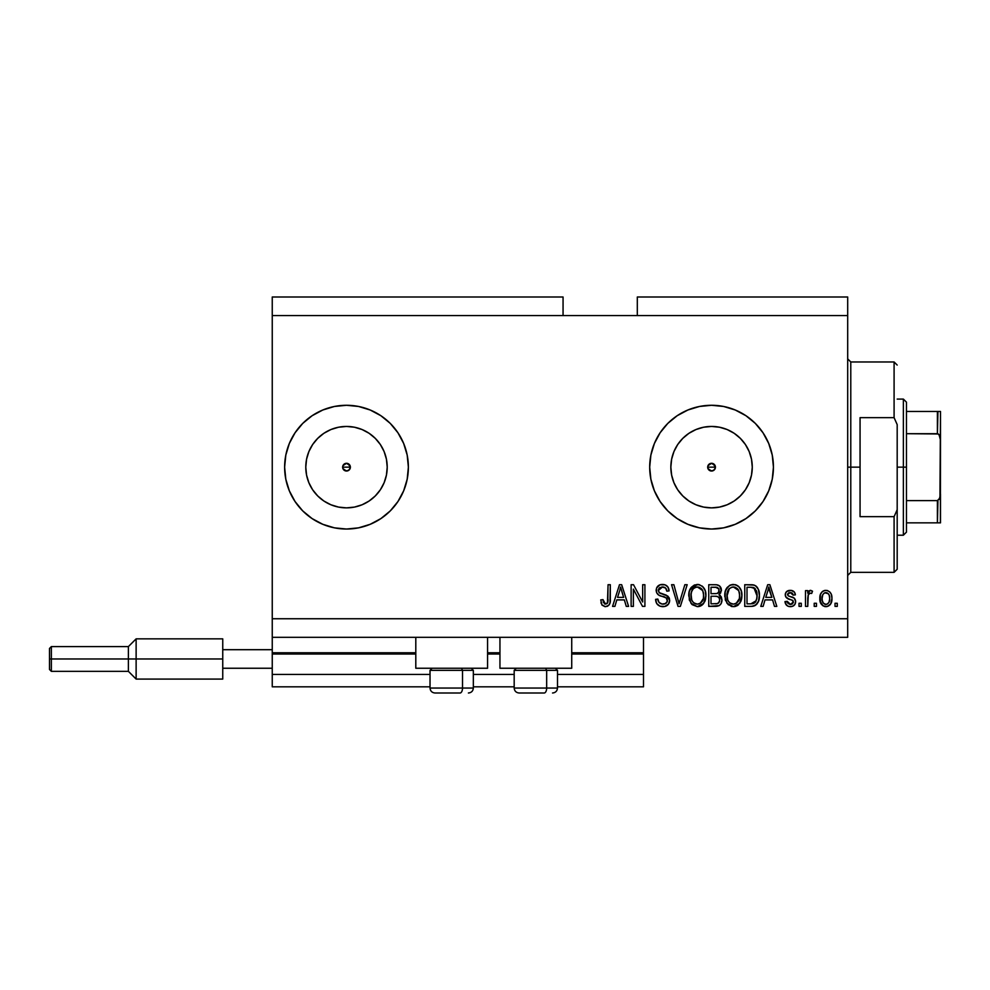 <?xml version="1.0" encoding="UTF-8"?>
<svg xmlns="http://www.w3.org/2000/svg" width="990" height="990" viewBox="0 0 990 990"><rect width="100%" height="100%" fill="white"/><g stroke="black" fill="none" stroke-linecap="round" stroke-linejoin="round"><path stroke-width="1.49" d="M643.5 686.812L557.494 686.812L643.5 686.812L643.5 674.438L557.494 674.438L643.5 674.438L643.5 654.019L571.725 654.019L643.5 654.019L643.5 686.812M514.181 686.812L473.344 686.812L514.181 686.812M430.031 686.812L272.25 686.812L430.031 686.812M514.181 674.438L473.344 674.438L514.181 674.438M430.031 674.438L272.25 674.438L272.25 686.812L272.25 674.438L430.031 674.438M499.95 654.019L487.575 654.019L499.95 654.019M415.8 654.019L272.25 654.019L272.25 674.438L272.25 652.781L415.8 652.781L272.25 652.781L272.25 654.019L415.8 654.019M643.5 652.781L643.5 654.019L643.5 652.781L571.725 652.781L643.5 652.781L643.5 637.312L643.5 652.781M499.95 652.781L487.575 652.781L499.95 652.781M272.25 637.312L272.25 652.781L272.25 637.312L847.688 637.312L272.25 637.312L272.25 618.75L847.688 618.75L847.688 315.562L563.062 315.562L563.062 297L272.25 297L563.062 297L563.062 315.562L272.25 315.562L847.688 315.562L847.688 297L637.312 297L847.688 297L847.688 618.75L272.25 618.75L272.25 637.312M707.986 465.671L707.986 468.641L711.562 471.03A3.861 3.861 0 0 1 707.689 467.156A3.861 3.861 0 0 1 711.562 463.295L707.986 465.671L710.077 463.58L713.048 463.58L715.423 467.156L714.297 469.891L711.562 471.03L707.986 468.641L707.986 465.671L710.077 463.58M342.924 465.671L342.924 468.641L346.5 471.03A3.861 3.861 0 0 1 342.639 467.156A3.861 3.861 0 0 1 346.5 463.295L342.924 465.671L345.015 463.58L347.985 463.58L350.361 467.156L349.235 469.891L346.5 471.03L342.924 468.641L342.924 465.671L345.015 463.58M338.555 507.09L346.5 507.87A40.714 40.714 0 0 1 305.786 467.156A40.714 40.714 0 0 1 346.5 426.443L354.445 427.222L362.08 429.536L369.121 433.298L375.284 438.372L380.358 444.535L384.12 451.576L386.434 459.212L387.214 467.156L386.434 475.101L384.12 482.736L380.358 489.778L375.284 495.94L369.121 501.014L362.08 504.776L354.445 507.09L346.5 507.87L338.555 507.09L330.92 504.776L323.879 501.014L317.716 495.94L312.642 489.778L308.88 482.736L306.566 475.101L305.786 467.156L306.566 459.212L308.88 451.576L312.642 444.535L317.716 438.372L323.879 433.298L330.92 429.536L338.555 427.222L346.5 426.443A40.714 40.714 0 0 1 387.214 467.156A40.714 40.714 0 0 1 346.5 507.87L354.445 507.09M703.618 507.09L711.562 507.87A40.714 40.714 0 0 1 670.849 467.156A40.714 40.714 0 0 1 711.562 426.443L719.507 427.222L727.143 429.536L734.184 433.298L740.347 438.372L745.421 444.535L749.183 451.576L751.497 459.212L752.276 467.156L751.497 475.101L749.183 482.736L745.421 489.778L740.347 495.94L734.184 501.014L727.143 504.776L719.507 507.09L711.562 507.87L703.618 507.09L695.982 504.776L688.941 501.014L682.778 495.94L677.705 489.778L673.943 482.736L671.628 475.101L670.849 467.156L671.628 459.212L673.943 451.576L677.705 444.535L682.778 438.372L688.941 433.298L695.982 429.536L703.618 427.222L711.562 426.443A40.714 40.714 0 0 1 752.276 467.156A40.714 40.714 0 0 1 711.562 507.87L719.507 507.09M687.914 524.329A61.875 61.875 0 0 0 711.562 529.031A61.875 61.875 0 0 1 649.688 467.156A61.875 61.875 0 0 1 711.562 405.281A61.875 61.875 0 0 0 687.914 409.984M687.852 410.009A61.875 61.875 0 0 0 687.852 524.304L677.185 518.599L667.804 510.914L660.12 501.534L654.402 490.83L650.876 479.222L649.688 467.156L650.876 455.091L654.402 443.483L660.12 432.779L667.804 423.398L677.185 415.713L687.889 409.996L699.497 406.469L711.562 405.281L723.628 406.469L735.236 409.996L745.94 415.713L755.321 423.398L763.005 432.779L768.723 443.483L772.25 455.091L773.438 467.156L772.25 479.222L768.723 490.83L763.005 501.534L755.321 510.914L745.94 518.599L735.236 524.316L723.628 527.843L711.562 529.031L699.497 527.843L687.889 524.316M322.864 524.341A61.875 61.875 0 0 0 322.988 524.391A61.875 61.875 0 0 1 322.864 524.341A61.875 61.875 0 0 0 408.375 467.156A61.875 61.875 0 0 0 334.459 406.469L346.5 405.281L358.566 406.469L370.173 409.996L380.878 415.713L390.258 423.398L397.943 432.779L403.66 443.483L407.187 455.091L408.375 467.156L407.187 479.222L403.66 490.83L397.943 501.534L390.258 510.914L380.878 518.599L370.173 524.316L358.566 527.843L346.5 529.031A61.875 61.875 0 0 1 284.625 467.156A61.875 61.875 0 0 1 346.5 405.281A61.875 61.875 0 0 1 408.375 467.156A61.875 61.875 0 0 1 346.5 529.031L334.434 527.843L322.827 524.316L312.122 518.599L302.742 510.914L295.057 501.534L289.34 490.83L285.813 479.222L284.625 467.156A61.875 61.875 0 0 1 322.789 410.009A61.875 61.875 0 0 0 322.789 524.304A61.875 61.875 0 0 1 289.34 490.854M334.397 406.482A61.875 61.875 0 0 0 322.864 409.971A61.875 61.875 0 0 1 322.988 409.922A61.875 61.875 0 0 0 322.864 409.971M322.789 410.009A61.875 61.875 0 0 0 289.34 443.458L295.057 432.779L302.742 423.398L312.122 415.713L322.827 409.996L334.434 406.469M415.8 668.25L415.8 637.312L415.8 668.25L487.575 668.25L487.575 637.312L487.575 668.25L415.8 668.25M571.725 668.25L571.725 637.312L571.725 668.25L499.95 668.25L571.725 668.25M499.95 637.312L499.95 668.25L499.95 637.312M713.048 463.58L715.139 465.671L715.139 468.641L715.139 465.671L711.562 463.295A3.861 3.861 0 0 1 715.423 467.156A3.861 3.861 0 0 1 711.562 471.03L713.048 470.733L710.077 470.733L707.986 468.641M347.985 463.58L350.076 465.671L350.076 468.641L350.076 465.671L346.5 463.295A3.861 3.861 0 0 1 350.373 467.156A3.861 3.861 0 0 1 346.5 471.03L347.985 470.733L345.015 470.733L342.924 468.641M272.25 297L272.25 618.75L272.25 297M285.813 455.091L284.625 467.156L285.813 455.091L289.34 443.483M633.377 606.375L633.377 589.137L633.377 606.375L631.125 606.375L631.125 584.719L633.526 584.719L642.659 601.982L642.659 584.719L644.911 584.719L644.911 606.375L642.498 606.375L633.377 589.137L642.498 606.375L644.911 606.375L644.911 584.719L642.659 584.719L642.659 601.982L633.526 584.719L631.125 584.719L631.125 606.375L633.377 606.375L631.125 606.375L631.125 584.719L633.526 584.719M663.486 606.635L662.83 606.66C666.975 606.536 669.252 604.432 669.661 600.348L668.522 604.036L664.785 606.462L659.984 606.202L656.692 603.504L655.59 599.346L657.843 599.061L658.981 602.365L662.025 604.048L665.626 603.541L667.334 601.215L666.307 597.96L658.796 595.126L656.568 592.602L656.58 587.986L660.045 584.781L665.008 584.83L667.904 586.971L669.091 590.906L666.839 591.191L665.639 588.072L662.137 586.971L659.105 588.308L658.437 591.018L659.872 593.171L667.718 596.017L669.661 600.348L666.32 595.176L659.117 592.614L658.412 590.424L662.52 586.971C665.193 587.07 666.641 588.481 666.839 591.191L669.091 590.906C668.782 586.798 666.555 584.632 662.446 584.434C658.573 584.583 656.481 586.563 656.16 590.374C656.531 593.765 658.474 595.745 662.001 596.314C664.934 596.537 666.728 597.898 667.409 600.41C667.087 602.91 665.626 604.148 663.028 604.123C659.86 603.925 658.127 602.242 657.843 599.061L655.59 599.346C655.863 603.937 658.276 606.375 662.83 606.66L662.112 606.635M687.184 584.719L680.365 606.375L678.039 606.375L671.554 584.719L673.881 584.719L679.078 603.838L684.845 584.719L687.184 584.719L684.845 584.719L679.078 603.838L673.881 584.719L671.554 584.719L678.039 606.375L680.365 606.375L678.039 606.375L671.554 584.719L673.881 584.719L679.078 603.838L684.845 584.719L687.184 584.719L680.365 606.375L687.184 584.719M697.356 606.66L692.208 604.68L689.288 599.717L689.176 591.859L691.268 587.367L694.435 584.979L699.324 584.682L702.912 586.761L705.288 590.857L705.907 596.599L704.769 601.574L701.762 605.323L697.356 606.66L703.729 603.343L705.932 595.572C706.093 589.273 703.246 585.56 697.368 584.434C691.379 585.597 688.52 589.396 688.78 595.832L690.971 603.257L697.356 606.66L690.971 603.257M733.355 606.66L728.207 604.68L725.286 599.717L725.175 591.859L727.266 587.367L730.434 584.979L735.323 584.682L738.911 586.761L741.287 590.857L741.906 596.599L740.768 601.574L737.76 605.323L733.355 606.66L739.728 603.343L741.943 595.572C742.104 589.273 739.245 585.56 733.367 584.434C727.39 585.597 724.519 589.396 724.779 595.832L726.969 603.257L733.355 606.66M816.465 603.281L816.465 606.375L814.213 606.375L814.213 603.281L816.465 603.281L814.213 603.281L814.213 606.375L816.465 606.375L814.213 606.375L814.213 603.281L816.465 603.281L816.465 606.375L816.465 603.281M831.934 598.331L830.709 603.925L827.331 606.486L823.16 605.954L820.5 602.712L820.339 594.73L822.022 591.896L824.472 590.51L827.281 590.51L829.707 591.871L831.266 594.198L831.934 598.331C832.12 593.814 830.103 591.141 825.895 590.349C821.613 591.166 819.596 593.889 819.844 598.505C819.609 603.108 821.626 605.818 825.895 606.66C830.214 605.806 832.231 603.034 831.934 598.331M605.422 606.66L601.846 604.841L600.744 599.903L602.997 599.631L604.482 603.875L607.439 603.158L608.058 584.719L610.31 584.719L609.976 602.873L608.788 605.311L605.422 606.66C609.122 605.929 610.743 603.516 610.31 599.42L610.31 584.719L608.058 584.719L607.773 602.489L605.521 604.123L602.997 599.631L600.744 599.903L602.044 605.125L604.939 606.635M763.129 606.375L765.01 599.903L763.129 606.375L760.778 606.375L767.696 584.719L769.886 584.719L776.816 606.375L774.477 606.375L772.584 599.903L765.01 599.903L772.584 599.903L774.477 606.375L776.816 606.375L769.886 584.719L767.696 584.719L760.778 606.375L763.129 606.375L760.778 606.375L767.696 584.719L769.886 584.719L776.816 606.375L774.477 606.375M795.651 601.574L794.834 604.531L792.384 606.363L788.807 606.499L786.58 605.298L784.971 601.598L787.223 601.314L788.176 603.578L790.49 604.407L792.507 603.826L793.411 601.957L792.78 600.447L787.038 598.232L785.701 596.772L785.33 593.889L786.704 591.463L791.196 590.399L794.463 592.168L795.378 594.841L793.126 595.126L792.285 593.233L790.317 592.589L788.461 592.961L787.508 594.718L788.448 595.955L794.277 598.146L795.651 601.574C795.403 598.727 793.757 597.106 790.738 596.735L788.213 595.832L787.495 594.52L790.317 592.589L793.126 595.126L795.378 594.841C794.958 591.896 793.25 590.399 790.243 590.349C787.211 590.386 785.553 591.884 785.256 594.829C785.8 597.675 787.644 599.284 790.775 599.668L792.891 600.534L793.411 601.957L790.49 604.407L787.223 601.314L784.971 601.598C785.379 604.803 787.161 606.486 790.329 606.66C793.634 606.536 795.416 604.841 795.651 601.574L795.651 601.586M801.281 603.281L801.281 606.375L799.029 606.375L799.029 603.281L801.281 603.281L799.029 603.281L799.029 606.375L801.281 606.375L799.029 606.375L799.029 603.281L801.281 603.281L801.281 606.375L801.281 603.281M808.285 594.582L807.753 606.375L805.501 606.375L805.501 590.622L807.753 590.622L807.753 593.134L809.907 590.411L812.53 591.191L811.689 593.443L809.87 593.183L808.484 594.186L807.753 598.207L808.149 594.99L810.166 593.159L811.689 593.443L812.53 591.191L810.414 590.349L807.753 593.134L807.753 590.622L805.501 590.622L805.501 606.375L807.753 606.375L805.501 606.375L805.501 590.622L807.753 590.622M837.28 603.281L837.28 606.375L835.028 606.375L835.028 603.281L837.28 603.281L835.028 603.281L835.028 606.375L837.28 606.375L835.028 606.375L835.028 603.281L837.28 603.281L837.28 606.375L837.28 603.281M751.633 606.363L751.138 606.375C757.016 605.484 759.763 601.833 759.38 595.423L758.488 601.178L755.655 605.224L752.115 606.338L744.752 606.375L744.752 584.719L752.598 584.793L755.667 585.795L758.377 589.421L759.38 595.423C759.726 590.82 758.031 587.379 754.293 585.115L744.752 584.719L744.752 606.375L751.138 606.375L744.752 606.375L744.752 584.719M716.067 606.363L715.411 606.375C719.606 606.338 721.784 604.222 721.97 600.014L721.029 603.764L719.21 605.608L708.753 606.375L708.753 584.719L716.599 584.781L719.705 586.055L721.376 590.832L718.988 594.705L721.302 596.883L721.97 600.014L718.988 594.705L721.401 590.164C721.079 586.55 719.099 584.744 715.461 584.719L708.753 584.719L708.753 606.375L715.411 606.375L708.753 606.375L708.753 584.719L715.461 584.719M614.901 606.375L616.795 599.903L614.901 606.375L612.562 606.375L619.48 584.719L621.671 584.719L628.588 606.375L626.262 606.375L624.356 599.903L616.795 599.903L624.356 599.903L626.262 606.375L628.588 606.375L621.671 584.719L619.48 584.719L612.562 606.375L614.901 606.375L612.562 606.375L619.48 584.719L621.671 584.719L628.588 606.375L626.262 606.375M322.789 524.304A61.875 61.875 0 0 1 284.625 467.156L285.813 479.222M847.688 637.312L847.688 618.75L847.688 637.312M637.312 297L637.312 315.562L637.312 297M601.153 603.281L601.004 602.638M600.744 599.903L602.997 599.631L603.405 602.465M605.162 604.098L606.919 603.677M607.204 603.43L607.922 601.784M608.009 601.054L608.058 599.593M608.058 584.719L610.31 584.719L610.1 602.267M609.976 602.898L609.692 603.826M608.788 605.311L607.192 606.375M609.494 604.284L610.162 601.895M768.599 588.011L767.795 591.067L768.797 586.971L771.841 597.378L765.753 597.378L767.795 591.067L765.753 597.378L771.841 597.378L768.587 588.048M769.812 590.696L769.577 589.916M787.842 606.165L785.738 604.123M786.58 605.298L785.058 602.106M784.971 601.598L787.322 601.932M787.557 602.663L788.176 603.578M789.735 604.346L791.542 604.284M793.349 602.502L792.396 600.237M792.891 600.534L793.411 601.957L792.891 600.534L790.763 599.668L793.015 600.683M789.847 599.383L789.117 599.136M788.869 599.049L785.788 596.921M786.283 597.589L785.355 595.832M785.33 593.901L785.615 592.961M786.072 592.156L786.704 591.476M787.322 591.03L790.243 590.349M792.111 590.597L793.002 590.956M793.794 591.476L794.463 592.168M794.921 592.998L795.205 593.913M795.378 594.841L793.126 595.126L792.755 593.839M792.285 593.233L791.369 592.725M791.307 592.713L789.364 592.663M787.557 594.05L788.213 595.832L790.738 596.735L788.461 595.968M787.495 594.52L788.213 595.832L787.495 594.52M789.958 596.5L790.725 596.722M791.678 597.019L792.582 597.329M792.384 606.363L794.834 604.531L793.497 605.843M793.324 605.942L791.369 606.585M791.654 597.007L790.738 596.735M808.335 591.909L809.028 590.931M810.699 590.362L812.53 591.191L811.689 593.443L810.55 593.171M811.689 593.443L809.845 593.183M807.753 606.375L807.753 598.207M808.149 594.99L809.548 593.27M825.177 606.623L824.472 606.486M823.148 605.942L820.104 601.338M820.104 601.301L819.906 599.928M819.856 599.222L819.844 598.492M820.339 594.743L820.673 593.851M822.022 591.896L823.16 591.042M824.064 590.634L825.14 590.386M825.895 590.349L827.751 590.646M831.266 594.198L831.662 595.547M831.674 595.584L831.872 596.921M830.684 603.962L829.83 605.051M828.803 605.868L826.613 606.623M824.472 590.51L822.554 591.426M824.126 593.121L822.801 594.693L822.096 598.492C821.824 595.374 823.074 593.406 825.833 592.589C828.667 593.357 829.954 595.312 829.682 598.492L829.224 595.275M829.533 600.485L829.682 598.492C829.954 601.611 828.704 603.591 825.945 604.407L827.343 604.061M823.321 603.108L822.232 600.46L823.272 603.046M823.371 603.158L825.945 604.407C823.111 603.64 821.824 601.673 822.096 598.492L822.344 601.017M828.259 593.678L824.732 592.8M829.323 595.572L828.494 593.951M828.407 593.851L827.256 592.923M827.355 604.048L828.976 602.291L829.682 598.975M828.58 602.935L828.976 602.291M750.853 584.719L752.598 584.793M752.833 584.818L753.452 584.904M755.679 585.808L756.793 586.798M757.14 587.218L757.709 588.06M758.39 589.458L759.318 593.703M759.021 599.309L758.798 600.225M758.724 600.46L758.488 601.19M757.127 603.789L756.521 604.494M755.618 605.261L754.058 605.979M754.009 605.991L753.093 606.214M752.932 606.239L752.128 606.338M756.348 590.523L757.102 594.297L755.197 588.654L750.804 587.256L753.86 587.676L757.115 596.067L757.102 594.297L756.669 599.42M752.957 603.64L754.863 602.774L756.261 600.683L750.865 603.838L753.712 603.43M747.005 603.838L747.005 587.256L750.804 587.256L747.005 587.256L747.005 603.838L750.865 603.838L747.005 603.838M755.444 602.155L756.966 597.923M756.818 598.752L757.115 594.841M752.165 603.776L752.821 603.677M725.559 600.571L725.299 599.754M724.779 595.832L724.816 596.822M724.804 594.817L725.163 591.884M725.757 589.941L729.543 585.424L732.352 584.496M735.31 584.669L736.263 584.979M738.095 586.043L738.924 586.773M739.468 587.392L741.263 590.795M741.485 591.599L739.963 588.072M741.708 592.626L741.906 596.611M741.832 597.614L741.473 599.593M741.312 600.15L740.78 601.561M738.478 604.741L737.822 605.274M737.723 605.348L737.03 605.781M736.04 606.214L734.469 606.585M734.295 606.61L735.211 606.449M732.266 606.585L731.536 606.462M731.486 606.449L726.969 603.257M738.998 586.847L737.129 585.412M727.266 587.367L726.672 588.159M733.813 586.996L735.075 587.231L731.857 587.157L729.234 588.691L731.857 587.157M738.354 589.842L735.075 587.231L737.29 588.53M729.321 588.605L727.031 595.869C726.685 590.869 728.801 587.899 733.392 586.971L738.75 590.609L739.691 595.497C739.938 600.348 737.822 603.219 733.343 604.123L736.213 603.368L739.419 598.492L738.342 601.277L739.431 598.418M731.907 603.95L729.952 602.997L733.343 604.123C728.987 603.281 726.883 600.534 727.031 595.869L727.774 600.138L727.044 595.101L727.984 590.486M727.477 591.946L727.737 591.104L727.477 591.946M739.307 592.255L737.859 589.137M739.419 598.492L739.567 593.629L738.565 590.226M739.542 593.468L739.344 592.391M734.827 603.95L735.521 603.714M727.761 600.113L729.308 602.44M729.383 602.502L728.454 601.425M716.067 584.731L717.168 584.855M720.448 586.959L720.968 587.899M720.98 587.949L721.302 589.013M720.807 592.763L718.988 594.705M719.705 595.077L720.349 595.584M721.97 600.014L721.945 600.67M721.883 601.326L721.438 602.922M721.029 603.764L719.21 605.608M718.591 602.997L719.619 601.128L719.433 598.356L717.676 596.586L715.151 596.252C717.948 596.067 719.482 597.329 719.718 600.039C719.482 597.329 717.948 596.067 715.151 596.252L711.006 596.252L715.151 596.252M719.619 601.128L717.639 603.566L718.963 602.613M719.062 591.5L717.193 593.517L711.006 593.715L711.006 587.256L714.681 587.256C717.366 586.909 718.864 587.998 719.161 590.523L718.876 588.963M716.698 587.367L711.006 587.256L711.006 593.715L717.193 593.517L718.715 592.379L718.864 588.939L715.659 587.268M714.978 593.715L717.725 593.295M718.047 593.084L719 591.748M711.006 603.838L711.006 596.252L711.006 603.838L717.639 603.566L711.006 603.838M716.859 603.764L715.461 603.838M715.485 587.268L714.681 587.256M689.597 600.67L689.3 599.754M688.879 593.777L689.164 591.884M689.758 589.929L697.381 584.434M697.863 584.459L698.655 584.533M699.311 584.669L702.999 586.847M702.096 586.043L704.534 589.05M704.991 590.052L705.264 590.783M705.486 591.599L704.781 589.557M705.709 592.626L705.845 593.616M705.672 598.641L705.474 599.593M705.313 600.15L704.781 601.561M703.729 603.343L701.823 605.274M701.724 605.348L700.215 606.152M700.041 606.214L698.457 606.585M698.297 606.61L699.212 606.449M691.552 603.999L692.208 604.68M701.762 605.323L703.148 604.073M697.814 586.996L699.076 587.231L695.859 587.157L693.235 588.691L694.435 587.738M702.356 589.842L699.076 587.231L701.291 588.53M691.416 592.144L691.032 595.869C690.686 590.869 692.802 587.899 697.393 586.971L702.751 590.609L703.692 595.497C703.94 600.348 701.823 603.219 697.344 604.123L700.215 603.368L703.42 598.492L702.343 601.277L703.432 598.418M695.896 603.95L693.953 602.997L697.344 604.123C692.988 603.281 690.884 600.534 691.032 595.869L691.775 600.138L691.082 594.334M691.985 590.486L691.168 593.567M695.822 587.169L695.129 587.392M693.322 588.605L691.478 591.896M703.308 592.255L701.861 589.137M703.42 598.492L703.568 593.629L702.566 590.226M703.543 593.468L703.346 592.391M698.829 603.95L699.522 603.714M691.763 600.113L693.309 602.44M693.384 602.502L692.455 601.425M680.031 600.435L679.536 602.13M678.596 601.895L678.212 600.435M657.57 604.643L656.679 603.492M655.59 599.346L657.904 599.569M658.251 601.041L657.979 600.064M663.028 604.123L663.845 604.086M665.082 603.789L667.223 601.611M667.384 600.819L667.384 599.952M666.926 598.653L666.307 597.96M665.453 597.428L660.899 595.992M663.498 596.747L662.001 596.327M656.568 592.602L657.88 594.458L656.568 592.614M656.184 590.943L656.184 589.768M657.954 586.006L657.261 586.773M658.932 585.288L659.785 584.88M660.095 584.768L661.233 584.521M661.827 584.459L663.102 584.459M663.745 584.533L664.983 584.818M665.033 584.843L666.332 585.461M667.223 586.167L668.621 588.345M667.904 586.971L668.968 589.595M669.091 590.906L666.839 591.191L666.728 590.349M664.203 587.206L665.565 587.998M663.337 587.021L661.753 587.008M660.132 587.466L659.303 588.085M659.105 588.308L658.709 588.951M658.474 589.669L658.437 591.018M658.412 590.424L659.117 592.614L661.518 593.79M663.535 594.309L664.451 594.544M667.73 596.029L669.166 597.873M669.228 598.01L669.45 598.702M669.636 599.94L669.624 601.004M669.537 601.648L669.166 602.873M669.153 602.922L668.535 604.024M668.498 604.073L667.854 604.853M667.681 605.026L668.522 604.036M667.644 605.051L666.629 605.781M666.604 605.793L665.416 606.301M667.087 601.994L665.391 603.665M642.659 584.719L644.911 584.719L644.911 606.375L642.498 606.375M619.876 590.065L620.582 586.971L623.613 597.378L617.537 597.378L619.567 591.067L617.537 597.378L623.613 597.378L621.151 589.211M621.584 590.696L621.361 589.916M620.582 586.971L620.148 589.038M769.069 588.097L768.797 586.971M828.952 594.656L828.407 593.839M826.328 592.626L825.351 592.626M822.121 597.514L822.133 599.482M824.088 603.826L824.979 604.259M825.45 604.37L826.427 604.37M757.016 597.416L757.115 596.067M757.004 593.196L756.731 591.673M754.788 588.27L753.501 587.54M753.118 587.441L750.804 587.256M733.392 586.971L732.625 587.008M729.234 588.691L728.293 589.904M732.612 604.086L734.097 604.086M736.213 603.368L738.342 601.277M739.629 597.007L739.567 593.629M697.393 586.971L696.626 587.008M693.235 588.691L692.295 589.904M696.613 604.086L698.086 604.086M700.215 603.368L702.343 601.277M703.63 597.007L703.568 593.629M295.057 432.779L292.941 436.157M323.879 501.014L317.716 495.94L312.642 489.778L317.716 495.94L323.879 501.014M312.642 444.535L317.716 438.372L323.879 433.298L317.716 438.372L312.642 444.535M768.71 443.433A61.875 61.875 0 0 0 711.562 405.281A61.875 61.875 0 0 1 773.438 467.156A61.875 61.875 0 0 1 711.562 529.031A61.875 61.875 0 0 0 768.71 490.879M768.747 490.793A61.875 61.875 0 0 0 772.237 479.259M772.25 479.197A61.875 61.875 0 0 0 772.25 455.115M772.237 455.054A61.875 61.875 0 0 0 768.747 443.52M745.94 518.599L755.321 510.914M677.185 415.713L674.128 417.891M734.184 501.014L740.347 495.94L745.421 489.778M751.497 475.101L752.276 467.156L751.497 459.212M745.421 444.535L740.347 438.372L734.184 433.298M719.507 427.222L711.562 426.443L703.618 427.222M688.941 433.298L682.778 438.372L677.705 444.535M671.628 459.212L670.849 467.156L671.628 475.101M677.705 489.778L682.778 495.94L688.941 501.014M369.121 501.014L375.284 495.94L380.358 489.778M386.434 475.101L387.214 467.156L386.434 459.212M380.358 444.535L375.284 438.372L369.121 433.298M354.445 427.222L346.5 426.443L338.555 427.222M306.566 459.212L305.786 467.156L306.566 475.101M347.985 470.733L350.076 468.641M713.048 470.733L715.139 468.641M435.068 693L460.041 693A4.95 2.475 -90 0 0 462.516 688.05L462.516 670.354L461.464 668.25L462.516 670.354L430.031 670.354L462.516 670.354L462.516 688.05L430.143 688.05M432.135 668.25L430.031 670.354L430.031 688.05C430.328 691.045 431.986 692.703 434.981 693C431.986 692.703 430.328 691.045 430.031 688.05L473.344 688.05C473.047 691.045 471.389 692.703 468.394 693C471.389 692.703 473.047 691.045 473.344 688.05L473.344 670.354L462.516 670.354L473.344 670.354L471.24 668.25M435.872 693L460.041 693A4.95 2.475 90 0 0 462.516 688.05L473.232 688.05M519.218 693L544.191 693A4.95 2.475 -90 0 0 546.666 688.05L546.666 670.354L545.614 668.25L546.666 670.354L514.181 670.354L546.666 670.354L546.666 688.05L514.293 688.05M516.285 668.25L514.181 670.354L514.181 688.05C514.478 691.045 516.136 692.703 519.131 693C516.136 692.703 514.478 691.045 514.181 688.05L557.494 688.05L557.494 670.354L546.666 670.354L557.494 670.354L555.39 668.25M520.022 693L544.191 693A4.95 2.475 90 0 0 546.666 688.05L557.382 688.05M847.688 358.875L850.781 361.969L850.781 467.156L860.062 467.156L860.062 417.656L894.094 417.656L897.188 424.623L897.188 509.689L894.094 516.656L894.094 572.344L894.094 516.656L860.062 516.656L860.062 467.156L850.781 467.156L850.781 361.969L850.781 467.156L847.688 467.156L850.781 467.156L850.781 572.344L847.688 575.438M894.094 417.656L894.094 361.969L894.094 417.656L897.188 424.623L897.188 569.25L897.188 509.689L894.094 516.656L860.062 516.656L860.062 417.656L894.094 417.656M850.781 467.156L850.781 572.344L850.781 467.156M937.963 500.519L937.406 522.844L906.469 522.844L906.469 467.156L903.375 467.156L903.375 535.219L903.375 467.156L897.188 467.156L903.375 467.156L903.375 399.094L903.375 467.156L906.469 467.156L906.469 532.125L906.469 522.844L940.5 522.844L940.5 494.121L939.263 499.406M715.423 467.156L707.702 467.156L715.423 467.156M350.361 467.156L342.639 467.156L350.361 467.156M937.963 411.469L937.406 433.694L938.334 433.966L906.469 433.694L906.469 467.156L906.469 402.188L906.469 433.694L937.406 433.694L939.065 434.635L940.5 440.191L940.376 522.844M938.334 522.844L937.406 522.844L937.406 500.618L906.469 500.618L937.406 500.618L939.943 497.958L940.5 411.469L940.5 440.191L939.955 436.38L938.334 433.966M937.406 411.469L906.469 411.469L940.475 411.469L937.406 411.469L937.406 433.694M222.75 638.859L222.75 649.688L272.25 649.688L222.75 649.688L222.75 668.25L272.25 668.25L222.75 668.25L222.75 679.078L222.75 638.859L136.125 638.859L128.391 646.594L128.391 658.969L128.391 646.594L51.356 646.594L49.5 648.45L49.5 658.969L51.356 658.969L51.356 646.594L51.356 658.969L128.391 658.969L128.391 671.344L128.391 658.969L136.125 658.969L136.125 638.859L136.125 658.969L222.75 658.969L136.125 658.969L136.125 679.078L136.125 658.969L51.356 658.969L51.356 671.344L51.356 658.969L49.5 658.969L49.5 669.488L49.5 648.648M557.494 688.05C557.197 691.045 555.538 692.703 552.544 693C555.538 692.703 557.197 691.045 557.494 688.05M897.188 569.25L894.094 572.344L850.781 572.344M850.781 361.969L894.094 361.969L897.188 365.062M906.469 532.125L903.375 535.219L897.188 535.219M897.188 399.094L903.375 399.094L906.469 402.188M222.75 679.078L136.125 679.078L128.391 671.344L51.356 671.344L49.5 669.488"/></g></svg>
